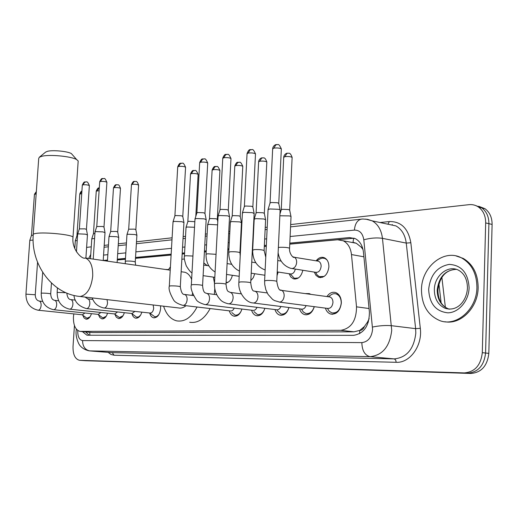 <?xml version="1.0" encoding="UTF-8"?>
<svg xmlns="http://www.w3.org/2000/svg" width="518" height="518" viewBox="0 0 518 518"><rect width="100%" height="100%" fill="white"/><g stroke="black" fill="none" stroke-linecap="round" stroke-linejoin="round"><path stroke-width="0.78" d="M316.155 260.813C318.564 257.699 321.277 256.663 324.274 257.711C327.363 259.265 328.898 262.348 328.891 266.945C327.661 274.689 324.229 278.134 318.602 277.285L315.974 275.362L314.271 272.099M165.229 269.444L168.492 269.561M326.929 296.549C329.416 292.935 332.368 291.615 335.793 292.586C339.465 294.224 341.323 297.695 341.356 303.004C340.164 311.007 336.596 314.685 330.652 314.037C328.159 313.189 326.405 311.221 325.388 308.119M305.769 293.576L309.298 293.609L310.664 294.263M160.522 305.834L160.619 308.547C159.771 314.75 157.427 317.825 153.593 317.787C151.729 317.294 150.427 315.708 149.676 313.021M73.809 313.908L73.439 316.893C73.258 325.064 75.414 329.901 79.895 331.397L340.779 330.329C351.165 328.509 356.416 320.681 356.52 306.837L351.476 254.565C350.641 247.824 347.889 243.22 343.22 240.773L337.561 239.763L289.763 244.153M364.452 326.476L359.667 330.497C361.823 330.361 363.416 329.021 364.452 326.476L367.404 322.241L369.179 318.687M363.021 249.546L361.273 247.196L356.287 243.259L353.017 242.294L353.658 238.196M80.633 331.462L92.884 332.575L354.014 331.824L359.401 330.497M266.284 246.309L264.309 246.49M252.797 247.552L252.473 247.578M240.592 248.672L240.132 248.711M228.904 249.747L227.816 249.844M206.177 251.832L204.409 252.001M184.537 253.82L182.155 254.04M171.102 255.057L135.476 258.333M125.421 259.259L117.288 260.004M107.44 260.91L106.443 261.001M232.375 275.291C231.281 279.778 229.189 282.323 226.088 282.945M254.733 273.718L253.289 277.739L250.829 280.601M278.192 272.047L277.052 275.602M302.836 270.273C301.185 276.761 298.018 279.597 293.33 278.775L290.773 276.942L289.109 273.737M107.556 313.189C106.261 317.158 104.371 319.043 101.884 318.842L99.844 317.534L98.478 314.737M124.346 312.684C123.006 316.789 121.024 318.732 118.415 318.505L116.265 317.126L114.847 314.199M141.854 312.153C140.462 316.407 138.39 318.408 135.632 318.156C133.871 317.702 132.627 316.194 131.896 313.63M241.912 309.039C240.235 314.219 237.548 316.582 233.851 316.116C231.688 315.488 230.16 313.727 229.28 310.826M264.866 308.301C263.112 313.727 260.263 316.174 256.319 315.643C254.073 314.97 252.493 313.157 251.573 310.211M288.966 307.517C287.14 313.209 284.117 315.753 279.888 315.145C277.557 314.42 275.919 312.555 274.967 309.55M314.303 306.675C312.399 312.671 309.175 315.32 304.636 314.607C302.227 313.83 300.524 311.907 299.54 308.857M91.44 313.668C90.19 317.515 88.377 319.347 86.014 319.166L84.071 317.922L82.763 315.242M290.663 224.572L468.945 204.668C472.468 204.306 475.686 205.122 478.593 207.122C483.313 210.69 485.677 215.954 485.677 222.921L482.297 352.674L485.573 353.023C484.123 365.579 478.12 372.3 467.56 373.187L82.433 360.502L467.56 373.187C478.12 372.3 484.123 365.579 485.573 353.023L488.901 223.679L485.573 353.023L488.824 353.373C487.386 365.883 481.384 372.584 470.83 373.465L85.438 360.716M475.53 205.491L481.811 207.925C486.531 211.48 488.895 216.731 488.901 223.679C488.895 216.731 486.531 211.48 481.811 207.925L475.53 205.491M478.736 206.287L485.01 208.722C489.73 212.27 492.094 217.508 492.1 224.43L488.824 353.373M82.42 331.624L86.856 335.152L87.626 335.217L353.58 335.34C364.037 333.579 369.308 325.809 369.399 312.03L363.448 252.247C362.619 245.629 359.893 241.09 355.27 238.63L349.443 237.574L289.815 243.117M89.225 335.217L85.625 331.921M86.616 247.397L91.259 246.833M482.297 352.674C480.84 365.268 474.831 372.008 464.27 372.908L79.351 360.275C74.993 358.98 72.883 354.39 73.025 346.49L74.437 325.492M104.189 245.39L108.469 244.91M118.311 243.81L126.444 242.903M136.493 241.783L172.106 237.807M183.145 236.577L185.528 236.305M205.381 234.091L207.155 233.896M228.768 231.481L229.856 231.358M241.077 230.109L241.537 230.057M253.406 228.729L253.736 228.697M265.229 227.408L267.21 227.188M266.336 245.299L264.355 245.48M252.849 246.549L252.519 246.581M240.637 247.688L240.184 247.727M228.956 248.769L227.862 248.873M206.229 250.887L204.461 251.049M184.596 252.894L182.206 253.114M171.16 254.144L135.528 257.452M125.479 258.391L117.34 259.142M107.491 260.062L103.212 260.457M289.769 244.049L354.267 238.202M106.086 260.949L107.446 260.826M117.295 259.919L125.427 259.168M135.476 258.242L171.108 254.966M182.161 253.949L184.544 253.729M204.409 251.903L206.183 251.742M227.816 249.747L228.911 249.65M240.138 248.614L240.598 248.575M252.473 247.481L252.803 247.449M264.309 246.393L266.291 246.212M476.923 287.399C476.897 309.382 456.319 327.169 439.853 320.616C427.777 315.417 421.652 305.096 421.477 289.64C421.477 266.705 444.457 248.012 461.959 258.145C471.775 263.992 476.767 273.744 476.923 287.399M456.118 255.963L463.183 258.385C472.999 264.225 477.991 273.97 478.153 287.607C478.056 307.653 460.742 324.916 444.904 321.736M45.578 152.137L47.442 151.321C52.694 149.857 67.67 151.282 71.38 153.587L72.501 154.856M78.134 161.713L78.186 160.943L76.664 159.589C71.342 156.3 49.333 154.215 41.725 156.313L39.297 157.258L38.72 158.482L33.262 234.317M80.07 296.49L178.36 307.906C180.957 308.495 183.501 307.763 186.007 305.704M192.061 295.409L192.541 293.382M197.067 307.012C191.44 317.508 184.641 322.125 176.67 320.856C170.616 319.256 166.252 314.368 163.591 306.19M214.769 288.591L214.361 294.425M210.14 308.56C204.513 318.946 197.688 323.504 189.679 322.241M191.628 279.435C190.1 275.621 187.892 273.239 185.01 272.287L182.789 271.969M168.292 269.884L170.422 266.861M181.863 259.233L184.46 259.026M203.814 262.917L207.148 265.572M213.345 277.117L214.504 283.242M82.168 314.769L86.959 318.253L90.041 316.828M38.267 310.23L82.427 314.795L84.887 312.982M25.939 294.094L29.811 240.371L33.1 240.048M29.83 240.313L31.468 235.392L33.204 235.14M98.012 314.355L102.842 317.916L106.196 316.31M53.723 309.712L98.284 314.387L100.88 312.477M114.51 313.927L119.38 317.56L123.038 315.747M69.839 309.175L114.795 313.96L117.541 311.946M131.714 313.481L136.61 317.184L138.694 316.861L140.611 315.125M86.668 308.611L132.006 313.513L134.913 311.389M77.629 234.194L78.477 233.864L85.334 234.162L87.445 234.913M77.655 234.11L79.358 228.885L84.92 228.846L86.448 229.403M149.663 313.008L154.908 316.848L156.889 316.427L158.961 314.445M104.254 308.022L149.961 313.04C151.994 313.073 153.231 311.441 153.684 308.145L153.134 304.972M94.995 231.954L95.901 231.598L102.927 231.896L105.012 232.666M95.027 231.857L96.749 226.528L102.48 226.47L103.988 227.033M231.792 312.516L234.913 315.048C237.587 315.494 239.756 314.005 241.42 310.573M183.262 305.38L230.257 310.942C231.915 311.221 233.236 310.276 234.233 308.106M172.993 221.911L174.223 221.4L181.999 221.717L183.942 222.591M173.044 221.736L174.864 215.935L175.757 215.546L181.371 215.773L182.783 216.414M253.962 311.583L257.401 314.549C260.593 315.048 263.021 313.17 264.692 308.929M205.51 304.629L252.752 310.353C254.552 310.664 255.97 309.66 257.012 307.329M194.943 219.095L196.277 218.531L204.273 218.855L206.164 219.755M195.008 218.887L196.853 212.956L197.818 212.535L203.587 212.762L204.96 213.422M277.195 310.509L280.989 314.018C284.641 314.575 287.296 312.406 288.94 307.511M228.924 303.846L276.366 309.725C278.328 310.081 279.849 309.006 280.937 306.494M218.033 216.129L219.483 215.507L227.706 215.838L229.539 216.77M218.11 215.889L219.975 209.829L221.024 209.363L226.955 209.596L228.296 210.282M301.573 309.246L303.315 311.972L305.756 313.461C309.699 314.102 312.522 311.836 314.245 306.669M253.587 303.024L301.172 309.065C303.315 309.479 304.96 308.32 306.093 305.607M242.353 213.008L243.92 212.328L252.383 212.665L254.157 213.623M242.437 212.736L244.328 206.54L245.467 206.022L251.567 206.261L252.862 206.967M327.434 308.417L329.241 311.266L331.798 312.866C337.043 313.448 340.196 310.211 341.245 303.153C341.213 298.472 339.575 295.409 336.324 293.978C334.136 293.279 332.057 293.81 330.096 295.564L328.224 296.73M279.603 302.149L327.266 308.365C330.426 308.734 332.323 306.786 332.957 302.518C332.945 299.682 331.954 297.837 329.985 296.976L328.762 296.808M267.994 209.725L269.697 208.968L278.419 209.311L280.05 209.855L280.121 210.308M268.091 209.408L270.007 203.069L271.244 202.499L277.531 202.745L278.775 203.477M75.285 240.851L77.221 240.481M75.304 240.773L76.936 235.787L77.551 235.56M91.77 238.856L94.58 238.455M91.796 238.772L93.447 233.683L94.917 233.385M108.974 236.778L109.894 236.428L116.738 236.726L118.719 237.451M109.007 236.681L110.677 231.488L116.278 231.436L117.716 231.967M126.942 234.609L127.933 234.233L134.945 234.531L136.888 235.276M126.981 234.499L128.671 229.196L134.447 229.124L135.858 229.675M168.318 269.846L167.418 269.761M226.113 282.485L228.296 282.129M186.001 227.486L187.231 227.001L194.528 227.266M186.053 227.318L187.814 221.678L188.707 221.315L194.839 221.685M207.608 224.89L208.942 224.352L217.612 224.877M207.666 224.695L209.447 218.933L210.418 218.531L216.012 218.758L217.32 219.373M230.296 222.157L231.74 221.574L239.717 221.898L241.453 222.759M230.368 221.937L232.174 216.051L233.217 215.611L238.973 215.838L240.235 216.472M290.669 274.372L294.353 278.308L298.381 277.972M277.221 271.898L289.957 273.867C292.599 274.346 294.392 272.753 295.325 269.075M254.15 219.295L255.717 218.648L263.921 218.978L265.598 219.872M254.228 219.036L256.06 213.021L257.193 212.535L263.112 212.768L264.335 213.422M315.727 272.39L317.035 274.831L319.276 276.651L324.184 276.424M292.113 268.564L315.313 272.261C318.486 272.766 320.428 270.823 321.128 266.433C321.128 263.824 320.26 262.082 318.505 261.214L317.158 260.981M279.862 215.773L289.407 215.909L290.954 216.414L291.019 216.828M279.947 214.031L281.209 209.835L282.439 209.298L288.526 209.537L289.704 210.211M326.962 259.887L324.961 258.469L322.539 258.081L320.48 258.65L316.64 260.897M368.382 322.06L367.404 322.241M89.737 332.297L89.899 335.217M362.27 246.976L361.273 247.196M359.667 330.497L359.712 333.663M92.884 332.575L80.711 331.462M363.901 256.805L351.476 254.565M369.049 308.527L356.52 306.837M354.014 331.824L340.779 330.329M441.129 302.842L438.94 284.013M470.83 373.465L464.27 372.908M85.774 360.735L79.746 360.308M492.1 224.43L485.677 222.921M77.784 330.49L77.758 330.873C77.687 336.719 79.293 339.95 82.569 340.566L361.849 342.612C368.058 341.854 371.639 337.438 372.584 329.357L363.804 239.795C362.742 233.301 359.615 230.076 354.429 230.102L290.112 236.512M365.702 219.088L372.202 220.856C377.972 224.19 381.39 230.024 382.459 238.351L391.718 330.335C389.795 346.548 382.575 355.322 370.072 356.656L89.174 350.867C81.125 349.08 78.911 343.946 78.736 343.635C75.227 336.176 76.172 331.19 76.127 331.041M380.031 222.526L389.348 221.555C401.087 221.361 408.249 228.425 410.839 242.741L420.312 328.321C422.636 345.642 409.893 363.215 396.192 362.302L114.064 355.219L112.289 352.687L89.938 350.932C85.133 349.967 82.679 346.51 82.569 340.566M361.849 342.612C362.088 350.686 364.827 355.367 370.072 356.656L394.23 358.896C406.74 357.614 413.927 349.041 415.805 333.178L415.637 328.652L391.563 325.705C385.657 325.213 379.305 325.66 372.513 327.046M114.064 355.219L110.943 354.448L108.139 352.357M111.558 352.628L394.23 358.896L395.668 359.971L396.192 362.302M363.804 239.795C370.415 237.989 376.638 237.509 382.459 238.351L406.254 243.091C405.16 234.932 401.715 229.202 395.927 225.906L387.749 224.164M420.312 328.321L415.637 328.652L406.254 243.091L410.839 242.741M266.647 238.85L264.666 239.044M253.166 240.19L252.836 240.222M240.961 241.407L240.501 241.453M229.273 242.573L228.185 242.677M206.559 244.833L204.785 245.008M184.926 246.989L182.543 247.222M171.497 248.323L135.871 251.871M125.822 252.875L117.69 253.684M107.841 254.668L103.561 255.089M387.963 224.152L389.348 221.555M354.429 230.102C354.934 223.99 357.18 220.338 361.163 219.153L362.309 219.036M392.12 225.097L392.281 224.501M352.894 238.241L349.443 237.574M449.346 309.168L445.13 308.281C438.047 305.024 434.453 298.802 434.343 289.614C434.343 275.77 448.057 264.53 458.598 270.241C464.309 273.452 467.262 279.338 467.456 287.911M469.107 287.717C468.829 300.952 458.644 312.762 447.811 312.827C435.767 311.486 429.383 303.658 428.664 289.348C430.296 274.987 437.153 266.666 449.248 264.387C461.486 265.145 468.104 272.921 469.107 287.717M449.501 309.175L447.986 308.696C440.902 305.445 437.302 299.236 437.192 290.074C438.817 276.968 445.189 270.059 456.313 269.341M78.186 160.943L73.006 237.166C72.416 234.738 45.208 231.915 36.202 233.385C33.935 233.709 32.945 234.168 33.23 234.751C30.873 263.791 51.288 292.89 78.386 296.296L80.232 296.484C87.043 294.982 91.2 288.222 92.703 276.224C92.955 266.401 90.501 260.321 85.353 257.97C82.55 259.978 71.374 249.76 73.006 237.166L72.973 237.671M31.475 235.36L34.434 194.354L36.163 193.972M36.338 191.615L34.933 194.069M35.243 294.768L25.932 294.14C25.978 302.933 30.005 308.288 38.015 310.204L38.474 310.217C39.912 309.764 40.792 308.204 41.11 305.536C41.181 303.036 40.579 301.547 39.303 301.068L39.025 301.036M50.693 293.92L50.699 293.868C48.964 293.389 46.102 293.136 42.1 293.11L41.207 293.292C41.252 302.24 45.331 307.705 53.445 309.686L53.937 309.699C55.439 309.233 56.345 307.64 56.669 304.914C56.74 302.376 56.112 300.861 54.791 300.362L54.474 300.33M65.877 292.715L57.142 292.398C57.187 301.521 61.318 307.096 69.535 309.142L70.059 309.155C71.626 308.683 72.572 307.057 72.902 304.273C72.96 301.69 72.306 300.142 70.94 299.624L70.584 299.585M79.371 228.833L82.31 185.204L82.919 184.842C85.871 184.622 88.021 184.874 89.361 185.612L89.355 185.722M85.464 181.896L84.9 181.993L82.919 184.842M73.964 295.461C74.573 301.864 78.691 306.235 86.325 308.573L86.894 308.592C88.526 308.106 89.51 306.442 89.847 303.6C89.899 300.977 89.219 299.398 87.801 298.854L87.4 298.815M96.769 226.463L99.689 181.883L100.343 181.488C103.341 181.255 105.523 181.514 106.889 182.271L106.876 182.394M102.914 178.483L102.337 178.587L100.343 181.488M92.204 297.902C94.127 303.347 98.012 306.708 103.872 307.977L104.481 308.003C106.19 307.504 107.213 305.801 107.55 302.894L107.038 299.624M174.896 215.812L177.713 167.003L178.587 166.446C181.792 166.149 184.117 166.414 185.567 167.243L185.554 167.456M181.248 163.176L180.64 163.28L178.587 166.446M180.296 286.804L180.303 286.668C178.38 286.104 175.188 285.826 170.726 285.845L169.302 286.176C168.441 288.843 169.872 293.434 173.595 299.948C174.754 302.059 177.765 303.839 182.634 305.303L183.501 305.361C185.554 304.804 186.765 302.933 187.127 299.734C187.16 296.911 186.318 295.156 184.615 294.464L183.838 294.386M196.892 212.814L199.663 162.827L200.608 162.212C203.865 161.894 206.229 162.16 207.712 163.002L207.692 163.248M203.289 158.871L202.667 158.974L200.608 162.212M206.177 219.496L202.583 285.424C200.628 284.848 197.384 284.57 192.851 284.596L191.317 284.958C190.384 288.073 192.048 293.02 196.316 299.792C197.332 301.547 200.162 303.127 204.798 304.545L205.756 304.616C207.906 304.047 209.175 302.123 209.544 298.847C209.57 295.985 208.696 294.192 206.935 293.46C205.465 292.78 203.218 293.648 202.583 285.424L202.577 285.58M220.02 209.66L222.74 158.43L223.763 157.757C227.072 157.427 229.48 157.686 230.989 158.547L230.97 158.832M226.47 154.338L225.835 154.448L223.763 157.757M229.552 216.479L226.029 284.117C224.029 283.527 220.733 283.249 216.129 283.281L214.478 283.676C214.29 289.938 216.22 295.26 220.279 299.631C221.587 301.346 224.19 302.719 228.101 303.749L229.157 303.826C231.423 303.244 232.75 301.269 233.126 297.908C233.145 295.014 232.239 293.175 230.413 292.405L230.322 292.45C228.049 291.09 226.923 292.541 226.029 284.117L226.016 284.298M244.379 206.339L247.041 153.814L248.148 153.069C251.508 152.719 253.956 152.978 255.497 153.852L255.484 154.176M250.867 149.572L250.226 149.683L248.148 153.069M254.17 213.293L250.725 282.731C248.685 282.129 245.331 281.85 240.656 281.896L238.876 282.336C237.84 292.197 245.895 302.499 252.629 302.9L253.807 303.004C256.196 302.402 257.582 300.375 257.97 296.924C257.977 293.997 257.038 292.12 255.154 291.297L255.011 291.394C254.467 290.229 252.072 293.81 250.725 282.731L250.712 282.938M270.066 202.842L272.656 148.944L273.854 148.129C277.272 147.753 279.765 148.012 281.339 148.899L281.319 149.268M276.586 144.548L275.939 144.651L273.854 148.129M276.774 281.507L276.78 281.274C274.695 280.659 271.283 280.38 266.543 280.432L264.62 280.918L264.724 284.46L265.838 289.691L268.059 294.438L272.585 299.385L274.443 300.563L279.804 302.13C282.323 301.515 283.78 299.43 284.175 295.882C284.175 292.929 283.21 291.012 281.261 290.138L279.985 289.97M76.949 235.735L79.759 194.101L81.74 193.674M81.909 191.174L80.335 193.777M93.46 233.624L96.257 191.123L99.113 190.682M96.264 191.025C97.39 188.63 98.245 187.613 98.834 187.976L99.294 187.898L96.879 190.773M110.69 231.423L113.474 188.021L114.135 187.645C117.055 187.425 119.166 187.671 120.474 188.377L120.467 188.5M116.621 184.706L116.103 184.79L114.135 187.645M128.691 229.124L131.455 184.784L132.161 184.369C135.127 184.143 137.27 184.389 138.597 185.114L138.591 185.25M134.667 181.371L134.149 181.462L132.161 184.369M125.298 263.707L125.291 261.402L126.457 261.053C130.581 260.981 133.514 261.266 135.256 261.907L135.25 262.017M187.84 221.562L190.514 174.158L191.388 173.627C194.503 173.355 196.749 173.601 198.141 174.378L198.129 174.572M193.959 170.435L193.415 170.526L191.388 173.627M191.997 272.721C191.012 272.708 189.109 270.435 186.286 265.902C184.499 260.593 183.871 257.355 184.408 256.177L185.839 255.737L192.929 256.047M209.486 218.797L212.115 170.273L213.06 169.697C216.22 169.405 218.505 169.658 219.917 170.441L219.91 170.668M215.643 166.433L215.093 166.524L213.06 169.697M215.099 272.008C208.916 268.104 205.899 262.192 206.047 254.273L207.582 253.788L216.045 254.325M232.213 215.896L234.79 166.2L235.807 165.566C239.025 165.261 241.349 165.507 242.787 166.31L242.774 166.569M238.409 162.238L237.853 162.328L235.807 165.566M239.452 271.108C232.232 267.443 228.678 261.163 228.768 252.272L230.419 251.742C234.874 251.619 238.047 251.91 239.931 252.616L239.925 252.836M256.106 212.84L258.624 161.927L259.725 161.227C262.995 160.904 265.358 161.15 266.822 161.966L266.809 162.263M262.341 157.822L261.778 157.912L259.725 161.227M265.145 269.995C256.805 266.744 252.648 260.14 252.667 250.168L254.442 249.585C258.968 249.449 262.186 249.741 264.115 250.466L264.102 250.712M281.261 209.628L283.709 157.427L284.906 156.656C288.222 156.319 290.63 156.559 292.126 157.394L292.113 157.725M287.529 153.173L286.959 153.263L284.906 156.656M278.121 252.778C279.571 260.897 283.819 266.09 290.844 268.363L292.405 268.531C294.865 267.851 296.277 265.805 296.659 262.393C296.672 259.732 295.81 257.958 294.069 257.077L292.754 256.85M278.373 247.494L279.746 247.319C284.337 247.17 287.613 247.462 289.581 248.193L289.562 248.478M356.287 243.259L343.22 240.773M86.014 319.166L86.493 319.217M101.884 318.842L102.409 318.894M118.415 318.505L118.991 318.564M135.632 318.156L136.273 318.22M153.593 317.787L154.312 317.864M233.851 316.116L235.01 316.252M256.319 315.643L257.647 315.799M279.888 315.145L281.416 315.326M304.636 314.607L306.403 314.827M330.652 314.037L332.718 314.303M293.33 278.775L295.228 279.066M318.602 277.285L320.804 277.629M441.899 277.59L445.37 307.291M485.01 208.722L478.593 207.122M87.568 335.217L86.856 335.152M290.559 226.871L362.762 219.01L367.573 219.36L372.202 220.856L387.917 224.203M267.1 229.435L265.125 229.649M253.626 230.905L253.296 230.944M241.427 232.239L240.967 232.291M229.746 233.514L228.658 233.637M207.038 236.001L205.27 236.195M185.412 238.364L183.029 238.623M171.982 239.834L136.37 243.725M126.327 244.826L118.195 245.713M108.346 246.788L104.066 247.254M90.754 254.5L88.662 258.443M76.133 330.983L76.327 329.079M456.131 269.328C443.563 270.092 439.206 279.778 437.917 290.255C438.066 299.534 441.427 305.678 447.986 308.696L445.13 308.281C457.679 312.153 466.796 300.414 467.45 288.099M461.959 258.145L463.183 258.385M71.38 153.587L76.664 159.589M185.01 272.287L181.151 271.736M170.228 270.163L85.353 257.97M45.759 151.988L39.297 157.258M34.441 194.282L36.338 191.569M87.38 318.298L88.61 318.421M37.561 262.289L35.25 294.723C35.373 298.407 36.726 300.524 39.303 301.068L42.683 301.437M103.309 317.961L104.604 318.097M51.457 283.022L50.699 293.868C50.945 297.824 52.305 299.987 54.791 300.362L58.676 300.796M41.213 293.24L42.69 272.339M119.898 317.612L121.257 317.754M66.809 293.117C67.334 297.371 68.706 299.54 70.94 299.624L75.382 300.129M57.148 292.34L57.453 287.937M82.317 185.101C83.443 182.673 84.304 181.637 84.9 181.993C86.571 182.582 86.914 179.778 89.361 185.612L86.448 229.325L87.425 234.764M137.186 317.249L138.617 317.398M84.958 297.06L87.801 298.854L92.839 299.436M85.904 258.048L87.451 234.796M76.45 251.832L77.642 234.227M99.696 181.766C100.848 179.28 101.729 178.224 102.337 178.587C104.636 179.267 104.209 176.34 106.889 182.271L103.988 226.949M155.225 316.867L156.734 317.029M103.212 260.535L105.024 232.537M103.969 226.916L104.992 232.498M93.227 259.104L95.008 231.993M177.726 166.796C178.852 164.141 179.824 162.969 180.64 163.28C182.796 164.005 182.699 160.852 185.567 167.243L182.783 216.259M235.943 315.164L237.775 315.378M183.955 222.371L180.303 286.668C181.106 292.178 182.543 294.774 184.615 294.464L193.473 295.59M182.744 216.22L183.903 222.319M169.315 286.04L173.018 221.963M199.676 162.587C200.829 159.861 201.826 158.657 202.667 158.974C204.798 159.706 204.778 156.501 207.712 163.002L204.96 213.248M258.579 314.685L260.496 314.912M204.921 213.202L206.119 219.444M216.764 294.736L206.935 293.46M191.33 284.803L194.982 219.146M222.753 158.165C223.905 155.387 224.929 154.15 225.835 154.448C227.926 155.193 227.991 151.923 230.989 158.547L228.296 210.075M282.342 314.186L284.35 314.426M228.244 210.03L229.487 216.414M241.304 293.855L230.413 292.405M214.491 283.501L218.078 216.187M247.047 153.503C248.226 150.654 249.287 149.378 250.226 149.683C252.279 150.434 252.421 147.106 255.497 153.852L252.862 206.727M307.329 313.655L309.421 313.914M252.81 206.682L254.098 213.228M267.204 292.942L255.154 291.297M238.889 282.135L242.398 213.073M272.662 148.595C273.277 144.936 276.664 144.36 275.939 144.651C277.946 145.422 278.179 142.023 281.339 148.899L278.775 203.198M333.637 313.099L335.813 313.377M280.134 209.926L276.78 281.274C277.745 287.665 279.183 290.676 281.099 290.307L329.985 296.976M278.71 203.147L280.05 209.855M336.324 293.978L338.396 294.276M264.627 280.691L268.052 209.796M79.766 194.01C80.478 192.087 81.197 191.129 81.909 191.142M74.773 248.575L75.291 240.876M90.475 258.702L91.783 238.889M113.481 187.904C114.601 185.476 115.475 184.434 116.103 184.79C118.046 185.179 118.635 183.275 120.474 188.377L117.716 231.883M117.126 262.535L118.726 237.322M117.69 231.857L118.7 237.289M107.427 261.143L108.987 236.81M131.462 184.654C132.602 182.161 133.502 181.099 134.149 181.462C136.033 181.837 136.739 179.921 138.597 185.114L135.858 229.578M135.638 265.197L135.256 261.907L136.901 235.133M135.833 229.545L136.869 235.094M125.298 261.286L126.962 234.641M190.52 173.964C191.654 171.348 192.612 170.202 193.415 170.526C195.461 171.27 195.325 168.156 198.141 174.378L195.81 216.317M226.612 282.511L227.363 282.621M214.821 277.331L203.114 275.654M208.806 265.825L203.697 265.048M184.414 256.015L186.027 227.538M212.121 170.059C213.274 167.372 214.264 166.2 215.093 166.524C217.087 167.275 217.068 164.115 219.917 170.441L217.32 219.205M239.186 276.295L226.534 274.436M217.275 219.166L217.78 221.756M231.714 264.309L227.098 263.591M206.054 254.085L207.64 224.935M234.796 165.954C235.949 163.222 236.966 162.011 237.853 162.328C239.821 163.086 239.879 159.874 242.787 166.31L240.235 216.278M264.892 275.246L251.198 273.187M240.216 255.97L239.931 252.616L241.466 222.487M240.19 216.239L241.407 222.436M255.814 262.743L251.748 262.095M228.781 252.059L230.335 222.216M258.631 161.642C259.233 158.132 262.496 157.634 261.778 157.912C263.507 158.314 264.73 156.19 266.822 161.966L264.335 213.202M296.134 278.574L296.976 278.703M265.76 257.206L264.115 250.466L265.611 219.561M264.284 213.163L265.546 219.502M281.209 261.117L277.758 260.548M252.68 249.922L254.196 219.354M283.722 157.103C284.317 153.516 287.678 152.978 286.959 153.263C288.662 153.671 289.976 151.509 292.126 157.394L289.704 209.965M321.717 277.13L322.572 277.26M318.505 261.214L293.933 257.213C294.062 258.599 288.85 254.001 289.581 248.193L291.032 216.479M289.646 209.919L290.954 216.414M324.961 258.469L325.751 258.605"/></g></svg>
